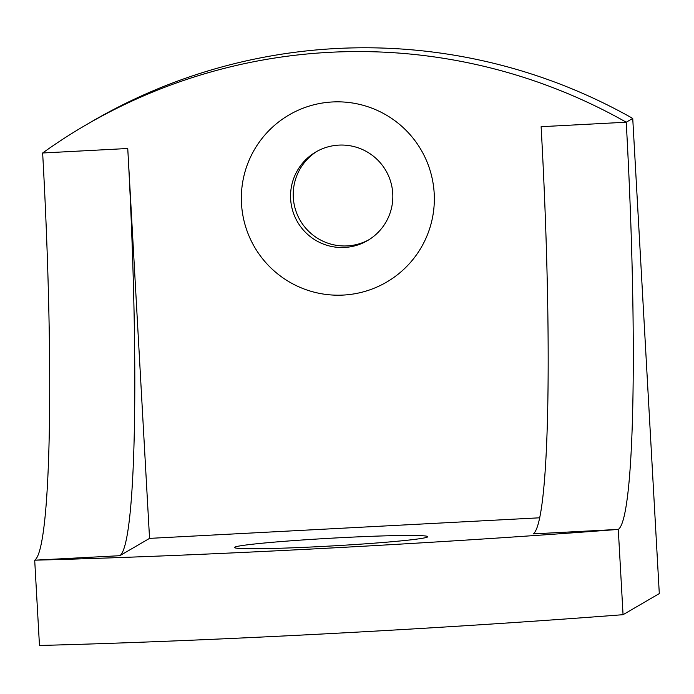 <?xml version="1.0" encoding="UTF-8"?>
<svg xmlns="http://www.w3.org/2000/svg" width="694" height="694" viewBox="0 0 694 694"><rect width="100%" height="100%" fill="white"/><g stroke="black" fill="none" stroke-linecap="round" stroke-linejoin="round"><path stroke-width="1.04" d="M323.777 546.386A96.778 3.886 -3.2 0 0 427.712 536.835A96.778 3.886 -3.2 0 0 338.507 537.807A96.778 3.886 -3.2 0 0 234.581 547.635A96.778 3.886 -3.2 0 0 323.777 546.386M332.443 101.966A96.778 96.405 -120.2 0 0 241.495 203.602A96.778 96.405 -120.2 0 0 343.244 295.071A96.778 96.405 -120.2 0 0 434.192 193.435A96.778 96.405 -120.2 0 0 332.443 101.966M344.545 247.454A51.295 51.096 59.8 0 1 315.874 151.96A51.295 51.096 59.8 0 1 390.661 181.672A51.295 51.096 59.8 0 1 344.545 247.454M85.683 125.111L92.189 121.32A545.198 543.081 59.8 0 1 336.174 48.528A545.198 543.081 59.8 0 1 632.737 118.422L626.231 122.213A390.8 30.64 -93 0 1 618.285 529.409L533.183 533.894A390.8 30.64 -93 0 0 541.12 126.698L626.231 122.213A545.198 543.081 -120.2 0 0 329.667 52.319A545.198 543.081 -120.2 0 0 85.683 125.111A545.198 543.081 -120.2 0 0 42.646 152.992A390.8 30.64 -93 0 1 34.7 560.188A545.198 21.878 -3.2 0 0 618.285 529.409L623.056 614.693A545.198 21.878 176.8 0 1 39.471 645.472L34.7 560.188L119.81 555.703L149.548 538.379L127.748 148.499A390.8 30.64 -93 0 1 119.81 555.703M317.21 151.205A51.295 51.096 -120.2 0 0 347.208 245.902A51.295 51.096 -120.2 0 0 368.818 239.803M539.793 517.793L149.548 538.379M623.056 614.693L659.3 593.587L632.737 118.422M127.748 148.499L42.646 152.992"/></g></svg>
